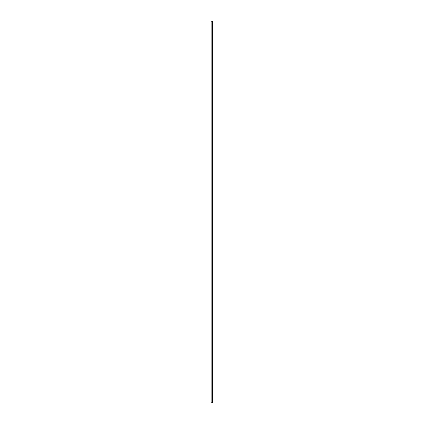 <?xml version="1.0" encoding="UTF-8"?>
<svg xmlns="http://www.w3.org/2000/svg" width="424" height="424" viewBox="0 0 424 424"><rect width="100%" height="100%" fill="white"/><g stroke="black" fill="none" stroke-linecap="round" stroke-linejoin="round"><path stroke-width="0.64" d="M210.988 402.8L212.18 402.8L212.18 21.2L210.988 21.2L210.988 402.8M212.18 402.8L213.012 402.8L213.012 21.2L212.18 21.2M212.281 24.671L212.281 399.329M212.562 21.2L212.546 402.8L212.562 21.2M212.901 402.8L212.901 21.2M211.131 402.8L211.131 21.2M212.281 397.595L212.281 390.658M212.281 388.925L212.281 381.987M212.281 380.249L212.281 373.311M212.281 371.578L212.281 364.64M212.281 362.907L212.281 355.969M212.281 354.231L212.281 347.293M212.281 345.56L212.281 338.622M212.281 336.889L212.281 329.952M212.281 328.213L212.281 321.275M212.281 319.542L212.281 312.605M212.281 310.871L212.281 303.929M212.281 302.195L212.281 295.258M212.281 293.525L212.281 286.587M212.281 284.849L212.281 277.911M212.281 276.178L212.281 269.24M212.281 267.507L212.281 260.569M212.281 258.831L212.281 251.893M212.281 250.16L212.281 243.222M212.281 241.489L212.281 234.552M212.281 232.813L212.281 225.875M212.281 224.142L212.281 217.205M212.281 215.472L212.281 208.529M212.281 206.795L212.281 199.858M212.281 198.125L212.281 191.187M212.281 189.448L212.281 182.511M212.281 180.778L212.281 173.84M212.281 172.107L212.281 165.169M212.281 163.431L212.281 156.493M212.281 154.76L212.281 147.822M212.281 146.089L212.281 139.152M212.281 137.413L212.281 130.475M212.281 128.742L212.281 121.805M212.281 120.072L212.281 113.129M212.281 111.395L212.281 104.458M212.281 102.725L212.281 95.787M212.281 94.049L212.281 87.111M212.281 85.378L212.281 78.44M212.281 76.707L212.281 69.769M212.281 68.031L212.281 61.093M212.281 59.36L212.281 52.422M212.281 50.689L212.281 43.752M212.281 42.013L212.281 35.075M212.281 33.342L212.281 26.405M212.694 402.8L212.694 21.2M212.663 402.8L212.663 21.2M212.281 402.8L212.281 21.2M212.143 402.8L212.143 21.2"/></g></svg>
